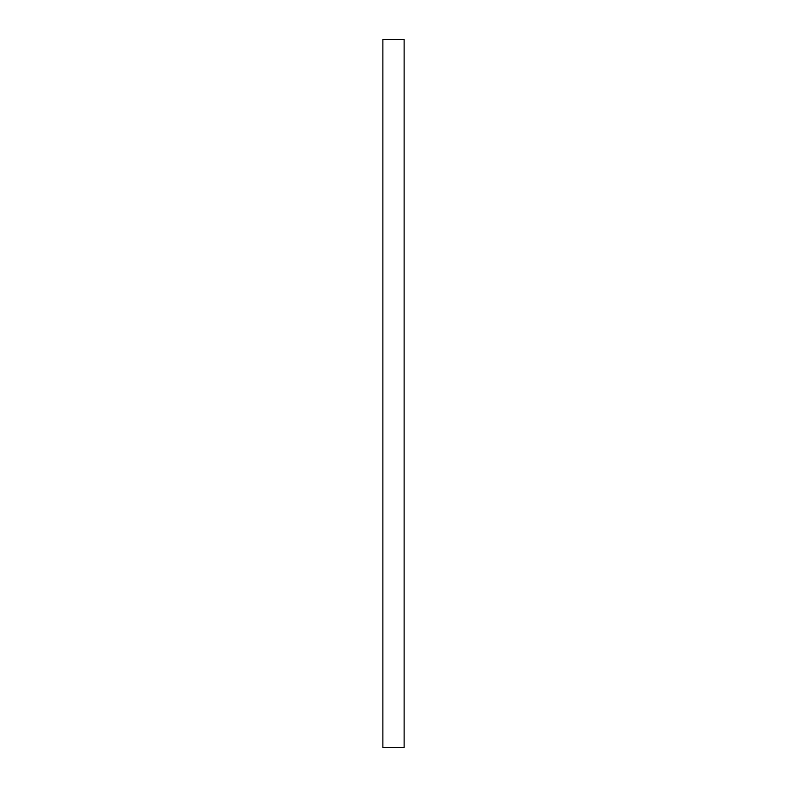 <?xml version="1.0" encoding="UTF-8"?>
<svg xmlns="http://www.w3.org/2000/svg" width="787" height="787" viewBox="0 0 787 787"><rect width="100%" height="100%" fill="white"/><g stroke="black" fill="none" stroke-linecap="round" stroke-linejoin="round"><path stroke-width="1.18" d="M404.125 747.65L404.125 39.35L382.875 39.35L382.875 747.65L404.125 747.65L382.875 747.65L382.875 39.35L404.125 39.35L404.125 747.65"/></g></svg>
